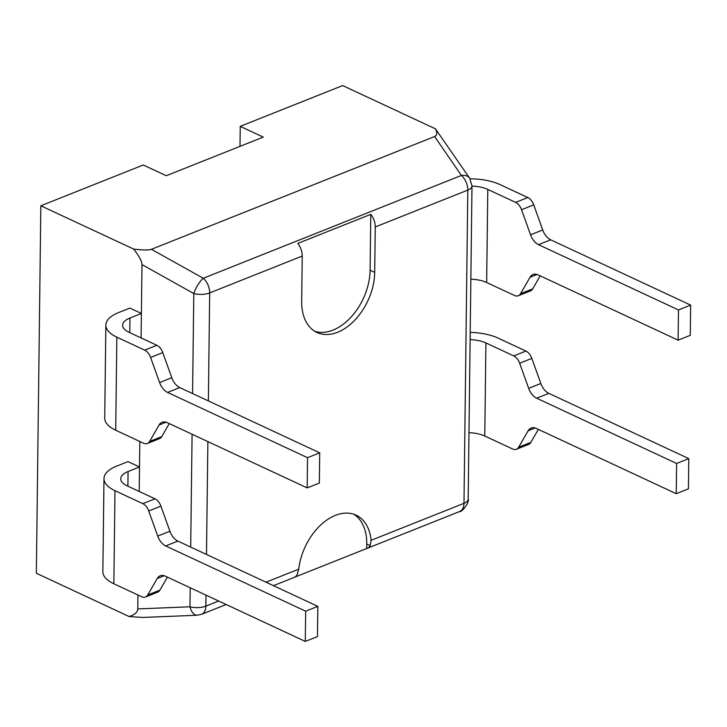 <?xml version="1.0" encoding="UTF-8"?>
<svg xmlns="http://www.w3.org/2000/svg" width="727" height="727" viewBox="0 0 727 727"><rect width="100%" height="100%" fill="white"/><g stroke="black" fill="none" stroke-linecap="round" stroke-linejoin="round"><path stroke-width="1.09" d="M273.47 585.671L294.162 577.429A13.404 8.351 -111.7 0 0 297.134 574.684L298.724 569.15A50.254 32.77 -65 0 1 335.401 515.37A50.254 32.77 -65 0 1 356.085 515.152A50.254 32.77 -65 0 1 371.106 540.315L370.152 545.595A13.404 8.351 68.3 0 1 367.18 548.349A13.404 8.351 68.3 0 1 366.699 548.512L294.626 577.22M129.17 616.551L142.692 617.45L197.199 615.233A13.404 7.334 -92.3 0 1 189.974 606.791L137.785 608.917C137.63 612.161 134.759 614.706 129.17 616.551L36.35 573.258L40.839 205.786L143.255 164.993L166.274 175.725L263.256 137.094L240.237 126.362L342.653 85.568L435.473 128.852L469.642 178.215A13.404 8.751 -34.5 0 0 461.381 175.461A13.404 8.351 68.3 0 1 467.806 190.101L463.98 503.329A13.404 8.351 68.3 0 1 459.728 511.481C461.736 512.671 469.887 501.866 468.17 499.195A13.404 5.78 0.7 0 1 463.98 503.329L371.106 540.315M239.992 146.363L240.237 126.362M137.785 608.917L137.948 595.004M139.211 491.461L139.511 466.979L128.007 461.609L116.565 466.161A40.203 17.348 -179.3 0 0 103.988 478.557A40.203 17.348 -179.3 0 0 114.984 490.68L113.848 583.763L141.674 596.731A10.051 6.261 -111.7 0 0 145.5 597.003A10.051 6.261 -111.7 0 0 147.708 594.995L157.214 578.528A13.504 8.415 68.3 0 1 160.185 575.793A13.504 8.415 68.3 0 1 165.338 576.166L305.295 641.432L317.463 636.579L317.835 606.363L177.87 541.097L165.701 545.941A13.504 8.415 68.3 0 1 157.732 536.072L148.735 510.981A10.051 6.261 -111.7 0 0 142.81 503.657L114.984 490.68M148.735 510.981L160.903 506.128A10.051 6.261 68.3 0 0 154.978 498.813L127.152 485.836A23.455 10.123 -179.3 0 1 120.737 478.757A23.455 10.123 -179.3 0 1 128.079 471.532L139.511 466.979L139.829 441.48M141.093 337.937L141.392 313.455L129.879 308.094L118.437 312.646A40.203 17.348 -179.3 0 0 105.86 325.033A40.203 17.348 -179.3 0 0 116.856 337.164L115.72 430.239L143.546 443.216A10.051 6.261 -111.7 0 0 147.372 443.488A10.051 6.261 -111.7 0 0 149.58 441.471L159.086 425.004A13.504 8.415 68.3 0 1 162.066 422.278A13.504 8.415 68.3 0 1 167.21 422.641L307.176 487.908L319.344 483.064L319.716 452.839L179.751 387.573L167.583 392.426A13.504 8.415 68.3 0 1 159.604 382.556L150.607 357.457A10.051 6.261 -111.7 0 0 144.682 350.141L116.856 337.164M150.607 357.457L162.775 352.613A10.051 6.261 68.3 0 0 156.85 345.289L129.024 332.312A23.455 10.123 -179.3 0 1 122.618 325.242A23.455 10.123 -179.3 0 1 129.951 318.017L141.392 313.455L141.992 264.592L193.8 293.563A13.404 4.144 -60.8 0 1 203.269 278.268L151.452 249.297L434.619 136.522C437.154 135.404 437.445 132.85 435.473 128.852M40.839 205.786L133.659 249.07C139.139 256.068 141.91 261.247 141.992 264.592M133.659 249.07C142.756 250.224 148.69 250.306 151.452 249.297M113.848 583.763A40.203 17.348 -179.3 0 1 102.852 571.631L103.988 478.557M115.72 430.239A40.203 17.348 -179.3 0 1 104.724 418.116L105.86 325.033M471.996 186.103A23.455 10.123 -179.3 0 1 487.799 189.42L486.654 282.494L514.48 295.471A10.051 6.261 -111.7 0 0 518.315 295.744A10.051 6.261 -111.7 0 0 520.523 293.726L530.028 277.26A13.504 8.415 68.3 0 1 533 274.533A13.504 8.415 68.3 0 1 538.144 274.897L678.109 340.163L678.482 309.947L538.516 244.681A13.504 8.415 68.3 0 1 530.546 234.812L521.55 209.712A10.051 6.261 -111.7 0 0 515.625 202.388L487.799 189.42M470.051 178.842A40.203 17.348 -179.3 0 1 499.967 184.567L527.793 197.544A10.051 6.261 68.3 0 1 533.718 204.869L542.715 229.959A13.504 8.415 -111.7 0 0 550.684 239.828L538.516 244.681M486.654 282.494A23.455 10.123 0.7 0 0 470.86 279.186M470.115 339.627A23.455 10.123 -179.3 0 1 485.918 342.935L484.782 436.018L512.608 448.986A10.051 6.261 -111.7 0 0 516.434 449.259A10.051 6.261 -111.7 0 0 518.642 447.25L528.147 430.784A13.504 8.415 68.3 0 1 531.128 428.049A13.504 8.415 68.3 0 1 536.272 428.421L676.237 493.688L676.601 463.462L536.644 398.196A13.504 8.415 68.3 0 1 528.674 388.327L519.669 363.236A10.051 6.261 -111.7 0 0 513.744 355.912L485.918 342.935M470.205 332.393A40.203 17.348 -179.3 0 1 498.086 338.091L525.912 351.068A10.051 6.261 68.3 0 1 531.837 358.384L540.843 383.483A13.504 8.415 -111.7 0 0 548.812 393.352L536.644 398.196M484.782 436.018A23.455 10.123 0.7 0 0 468.979 432.701M167.392 577.12L159.876 590.142A10.051 6.261 68.3 0 1 157.668 592.16L145.5 597.003M169.273 423.605L161.748 436.627A10.051 6.261 68.3 0 1 159.549 438.635L147.372 443.488M540.206 275.86L532.691 288.883A10.051 6.261 68.3 0 1 530.483 290.891L518.315 295.744M538.334 429.375L530.81 442.398A10.051 6.261 68.3 0 1 528.611 444.415L516.434 449.259M208.367 400.922L209.685 292.908L302.232 256.049A13.404 8.351 -111.7 0 0 297.761 243.436L370.779 214.347A13.404 8.351 68.3 0 1 375.25 226.96L467.806 190.101A13.404 5.78 -179.3 0 0 471.996 185.976L469.642 178.215M160.903 506.128L169.9 531.228A13.504 8.415 -111.7 0 0 177.87 541.097M162.775 352.613L171.781 377.704A13.504 8.415 -111.7 0 0 179.751 387.573M366.699 548.512L366.753 544.014A50.254 32.77 115 0 0 353.722 514.216M302.232 256.049L301.678 301.46A50.254 32.77 115 0 0 316.954 332.457A50.254 32.77 115 0 0 354.64 320.316A50.254 32.77 115 0 0 374.696 272.371L375.25 226.96M314.709 331.248A50.254 32.77 115 0 0 351.286 316.836A50.254 32.77 115 0 0 370.098 270.226L370.779 214.347M167.583 392.426L307.539 457.692L319.716 452.839M307.539 457.692L307.176 487.908M165.701 545.941L305.667 611.207L317.835 606.363M305.667 611.207L305.295 641.432M678.482 309.947L690.65 305.095L690.277 335.32L678.109 340.163M690.65 305.095L550.684 239.828M676.601 463.462L688.778 458.619L688.405 488.835L676.237 493.688M688.778 458.619L548.812 393.352M154.978 498.813L142.81 503.657M156.85 345.289L144.682 350.141M434.619 136.522L461.381 175.461L203.269 278.268A13.404 8.351 -111.7 0 1 209.685 292.908A13.404 5.78 -179.3 0 1 193.8 293.563L192.573 393.552M527.793 197.544L515.625 202.388M525.912 351.068L513.744 355.912M197.199 615.233L201.606 614.297A13.404 8.351 -111.7 0 0 205.859 606.136L205.995 595.122M190.201 587.761L189.974 606.791A13.404 5.78 0.7 0 0 205.859 606.136L218.673 601.038M159.876 590.142L147.708 594.995M161.748 436.627L149.58 441.471M298.724 569.15L265.991 582.191M521.55 209.712L533.718 204.869M532.691 288.883L520.523 293.726M519.669 363.236L531.837 358.384M530.81 442.398L518.642 447.25M164.229 575.729L157.214 578.528M157.732 536.072L169.9 531.228M166.101 422.214L159.086 425.004M159.604 382.556L171.781 377.704M366.753 544.014L370.152 545.595M206.495 554.437L207.867 441.607M530.546 234.812L542.715 229.959M537.035 274.47L530.028 277.26M528.674 388.327L540.843 383.483M535.163 427.985L528.147 430.784M374.696 272.371L370.098 270.226M192.082 434.237L190.701 547.077M129.951 318.017L129.769 332.657M128.079 471.532L127.897 486.181M201.606 614.297L226.152 604.519M367.18 548.349L459.728 511.481M471.996 185.976L468.17 499.195"/></g></svg>
